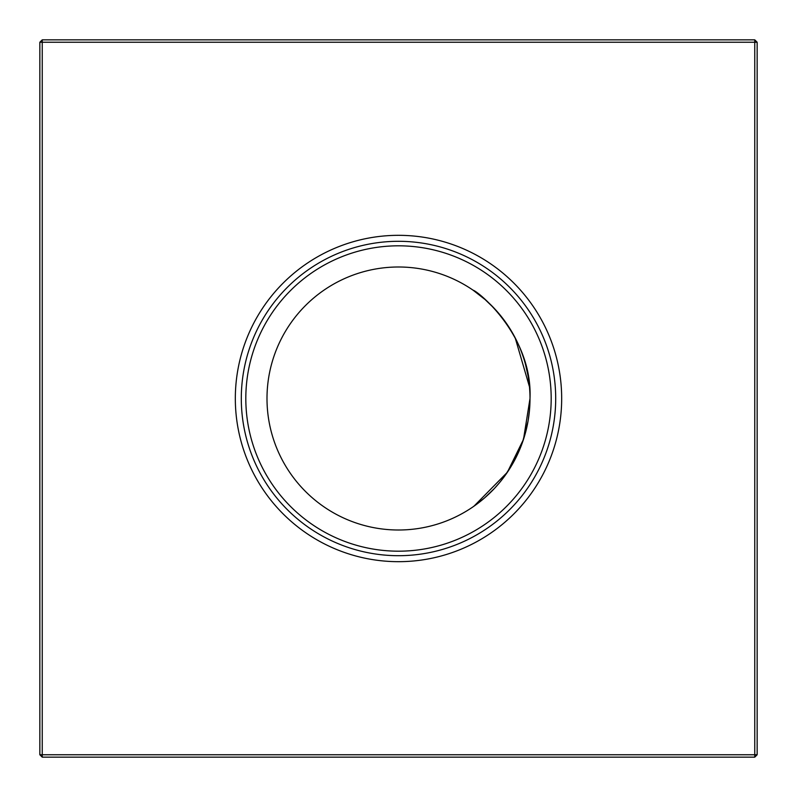 <?xml version="1.0" encoding="UTF-8"?>
<svg xmlns="http://www.w3.org/2000/svg" width="797" height="797" viewBox="0 0 797 797"><rect width="100%" height="100%" fill="white"/><g stroke="black" fill="none" stroke-linecap="round" stroke-linejoin="round"><path stroke-width="1.2" d="M529.517 409.857L530.005 398.5C532.645 335.607 478.11 291.313 473.079 290.188C478.19 291.343 532.665 335.726 530.005 398.5A131.505 131.505 0 0 0 398.5 266.995A131.505 131.505 0 0 0 266.995 398.5A131.505 131.505 0 0 0 398.5 530.005A131.505 131.505 0 0 0 530.005 398.5L523.499 439.366L507.37 472.262L473.946 506.205M473.079 506.812L484.197 498.245M484.257 498.195L494.299 488.591M499.699 482.484L504.87 475.819M504.949 475.709L514.543 460.367L522.653 441.847M522.593 442.016L528.032 421.205L529.507 409.917M499.629 482.564L494.379 488.501M235.324 398.5A163.176 163.176 0 0 0 398.5 561.676A163.176 163.176 0 0 0 561.676 398.5A163.176 163.176 0 0 0 398.5 235.324A163.176 163.176 0 0 0 235.324 398.5M241.302 398.5A157.198 157.198 0 0 0 398.5 555.698A157.198 157.198 0 0 0 555.698 398.5A157.198 157.198 0 0 0 398.5 241.302A157.198 157.198 0 0 0 241.302 398.5M245.815 398.5A152.685 152.685 0 0 0 398.5 551.185A152.685 152.685 0 0 0 551.185 398.5A152.685 152.685 0 0 0 398.5 245.815A152.685 152.685 0 0 0 245.815 398.5M757.15 42.241L757.15 754.759L754.759 757.15L42.241 757.15L42.241 754.759L754.759 754.759L754.759 42.241L42.241 42.241L42.241 754.759L39.85 754.759L39.85 42.241L42.241 42.241L42.241 39.85L754.759 39.85L757.15 42.241L754.759 42.241L754.759 39.85M525.572 364.627L527.983 375.536L525.532 364.488M494.359 308.469L491.978 305.998M485.323 299.732L473.079 290.188L484.476 298.995M484.845 299.313L494.479 308.598M515.161 337.798L529.497 386.904M529.507 387.063L529.826 391.686M754.759 757.15L754.759 754.759L757.15 754.759M39.85 754.759L42.241 757.15M39.85 42.241L42.241 39.85"/></g></svg>
